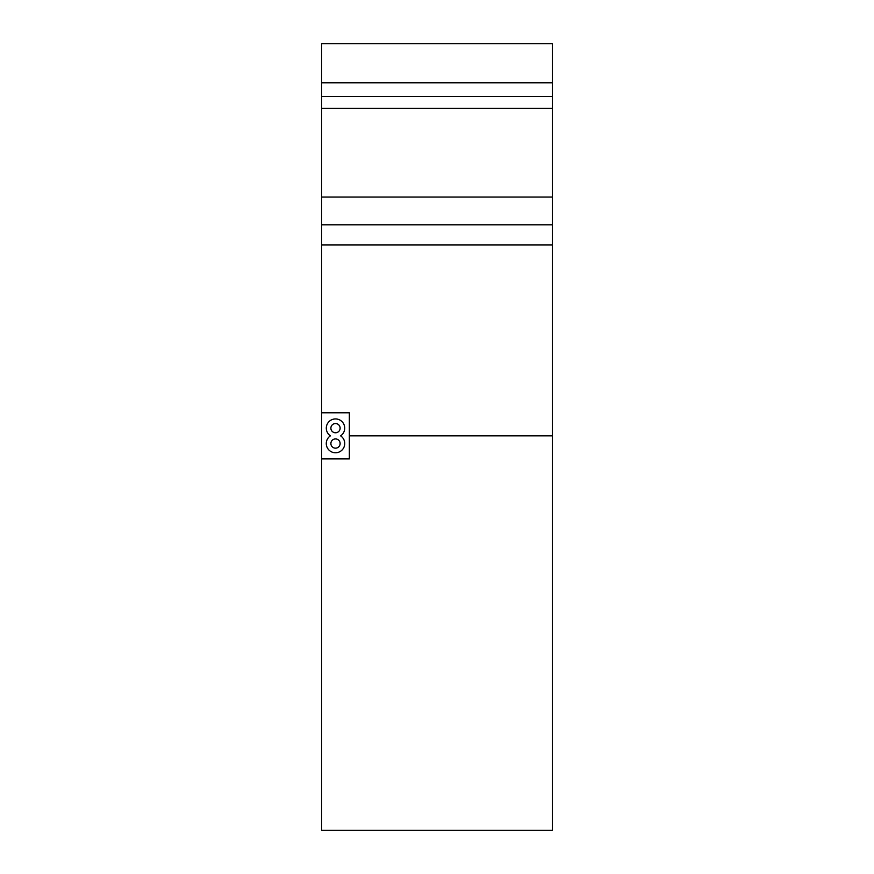 <?xml version="1.0" encoding="UTF-8"?>
<svg xmlns="http://www.w3.org/2000/svg" width="874" height="874" viewBox="0 0 874 874"><rect width="100%" height="100%" fill="white"/><g stroke="black" fill="none" stroke-linecap="round" stroke-linejoin="round"><path stroke-width="1.31" d="M330.885 428.162A4.61 4.61 0 0 0 335.507 432.772A4.61 4.61 0 0 0 340.117 428.162A4.61 4.61 0 0 0 335.507 423.54A4.61 4.61 0 0 0 330.885 428.162M330.885 443.533A4.61 4.61 0 0 0 335.507 448.154A4.61 4.61 0 0 0 340.117 443.533A4.61 4.61 0 0 0 335.507 438.923A4.61 4.61 0 0 0 330.885 443.533M326.275 443.533A9.232 9.232 0 0 0 335.507 452.765A9.232 9.232 0 0 0 340.609 435.842A9.232 9.232 0 0 0 335.507 418.93A9.232 9.232 0 0 0 330.405 435.842A9.232 9.232 0 0 0 326.275 443.533M321.665 244.982L321.665 224.804L552.335 224.804L552.335 830.3L321.665 830.3L321.665 244.982L552.335 244.982M552.335 96.446L321.665 96.446L321.665 43.7L552.335 43.7L552.335 224.804M321.665 96.446L321.665 224.804M321.665 458.916L349.349 458.916L349.349 412.779L321.665 412.779M321.665 82.79L552.335 82.79M552.335 197.065L321.665 197.065M552.335 435.842L349.349 435.842M552.335 108.289L321.665 108.289"/></g></svg>
